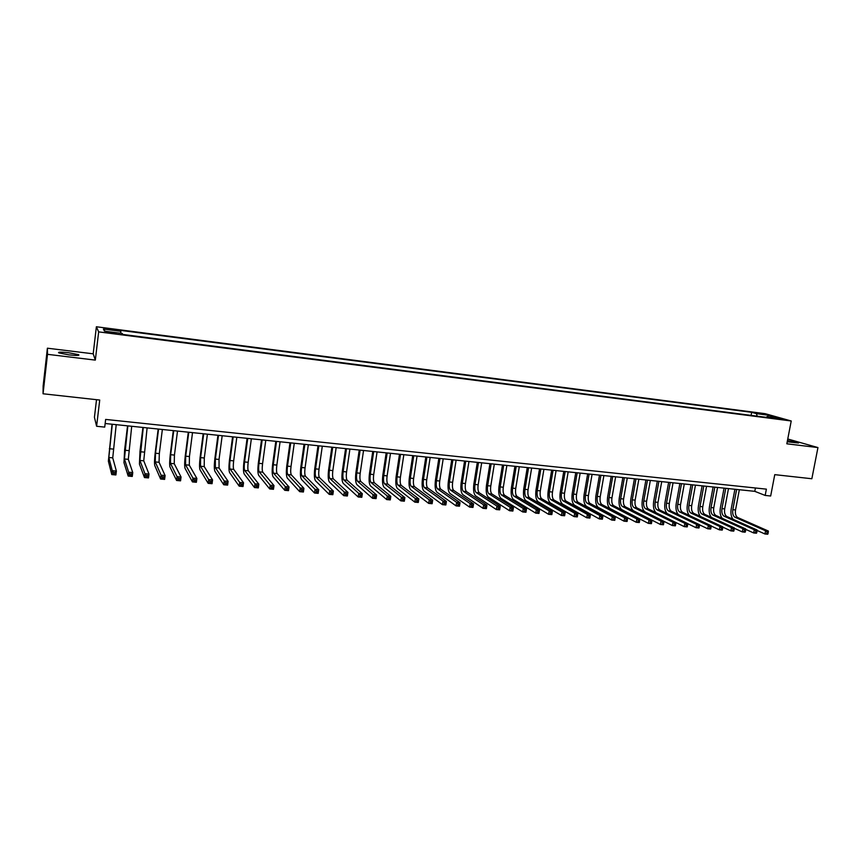 <?xml version="1.0" encoding="UTF-8"?>
<svg xmlns="http://www.w3.org/2000/svg" width="861" height="861" viewBox="0 0 861 861"><rect width="100%" height="100%" fill="white"/><g stroke="black" fill="none" stroke-linecap="round" stroke-linejoin="round"><path stroke-width="1.29" d="M68.934 354.872C76.801 355.701 80.019 355.625 78.577 354.667L68.568 352.719C60.7 351.88 57.461 351.955 58.882 352.924L68.934 354.872M787.223 441.79L798.524 443.006L787.46 440.531M111.586 333.196L116.213 333.25L111.08 332.281L106.43 332.238L111.586 333.196M96.518 399.687L94.43 417.251L96.604 426.27L104.719 427.11L105.645 419.425L766.376 489.145L765.181 495.43L770.67 496.001L774.76 474.648L811.848 478.748L817.95 447.569L787.761 438.992M47.398 348.199L43.136 385.986L43.05 393.778L47.506 354.323L95.323 360.113L98.66 331.872L96.378 326.76L93.192 353.817L47.398 348.199L47.506 354.323M98.66 331.872L791.227 420.986L765.106 413.667L96.378 326.76M777.322 418.22L783.467 419.468L777.322 418.22L777.203 418.833M757.196 416.164L756.421 413.667L751.675 412.322L120.217 330.344L120.831 331.313L103.406 329.053L104.45 331.162L122.187 333.444L122.822 334.455L771.93 418.069L766.968 416.659L766.355 417.348M756.421 413.667L768.313 415.206L778.99 418.209L766.968 416.659M96.604 426.27L99.725 400.042L43.05 393.778M791.227 420.986L786.836 443.802L817.95 447.569M105.15 423.504L754.785 491.34L765.181 495.43M755.431 487.993L754.785 491.34M751.093 415.379L751.675 412.322M120.831 331.313L120.712 333.261M767.582 416.735L768.313 415.206M103.406 329.053L105.15 331.248M95.323 360.113L93.192 353.817M732.991 519.237C731.118 516.751 730.515 513.328 731.193 508.98L734.896 489.263M739.341 489.726L735.531 509.949C735.025 513.737 735.746 516.256 737.673 517.504L768.356 531.043L765.547 530.785L767.14 532.238L766.893 533.519L768.023 533.616L768.27 532.335L767.14 532.238M736.629 489.446L732.829 509.69C732.324 513.468 733.034 515.987 734.96 517.246L765.547 530.785L764.934 533.981L757.067 530.462M768.023 533.616L767.743 534.24L764.934 533.981L766.893 533.519M768.27 532.335L768.356 531.043M722.196 518.3C720.28 515.825 719.667 512.37 720.356 507.915L724.047 488.133M728.481 488.596L724.682 508.894C724.187 512.682 724.887 515.212 726.792 516.46L757.099 530.01L754.279 529.752L755.861 531.205L755.624 532.485L756.754 532.593L757.002 531.312L755.861 531.205M725.758 488.305L721.959 508.625C721.464 512.424 722.164 514.953 724.058 516.202L754.279 529.752L753.666 532.959L745.734 529.364M756.754 532.593L756.485 533.207L753.666 532.959L755.624 532.485M757.002 531.312L757.099 530.01M711.326 517.353C709.378 514.9 708.743 511.402 709.432 506.849L713.112 486.992M717.557 487.455L713.769 507.829C713.263 511.628 713.952 514.168 715.835 515.416L745.766 528.966L742.925 528.708L744.507 530.161L744.259 531.452L745.4 531.56L745.648 530.268L744.507 530.161M714.813 487.165L711.025 507.56C710.519 511.369 711.208 513.899 713.08 515.158L742.925 528.708L742.311 531.926L734.315 528.256M745.4 531.56L745.152 532.184L742.311 531.926L744.259 531.452M745.648 530.268L745.766 528.966M700.391 516.417C698.389 513.995 697.744 510.444 698.443 505.773L702.113 485.841M706.547 486.304L702.77 506.752C702.275 510.573 702.942 513.113 704.804 514.361L734.347 527.911L731.484 527.653L733.066 529.117L732.819 530.408L733.97 530.516L734.207 529.224L733.066 529.117M703.781 486.013L700.015 506.483C699.509 510.304 700.176 512.844 702.027 514.103L731.484 527.653L730.871 530.882L722.809 527.136M733.97 530.516L733.744 531.14L730.871 530.882L732.819 530.408M734.207 529.224L734.347 527.911M689.392 515.491C687.336 513.102 686.658 509.497 687.369 504.686L691.028 484.678M695.462 485.141L691.695 505.665C691.2 509.497 691.857 512.047 693.686 513.307L722.842 526.857L719.957 526.588L721.529 528.062L721.292 529.354L722.444 529.461L722.691 528.17L721.529 528.062M692.674 484.851L688.918 505.396C688.413 509.228 689.08 511.778 690.899 513.038L719.957 526.588L719.355 529.838L711.229 526.006M722.444 529.461L722.239 530.096L719.355 529.838L721.292 529.354M722.691 528.17L722.842 526.857M678.339 514.566C676.208 512.23 675.508 508.571 676.219 503.599L679.867 483.516M684.301 483.979L680.545 504.578C680.039 508.42 680.696 510.982 682.493 512.241L711.261 525.791L708.345 525.522L709.916 526.997L709.679 528.299L710.842 528.406L711.089 527.104L709.916 526.997M681.492 483.688L677.747 504.298C677.241 508.151 677.887 510.713 679.684 511.972L708.345 525.522L707.742 528.783L699.562 524.866M710.842 528.406L710.659 529.041L707.742 528.783L709.679 528.299M711.089 527.104L711.261 525.791M667.253 513.662C665.015 511.402 664.261 507.689 664.993 502.49L668.631 482.343M673.054 482.806L669.32 503.481C668.814 507.344 669.449 509.906 671.225 511.165L699.584 524.715L696.657 524.446L698.217 525.92L697.98 527.233L699.154 527.341L699.39 526.028L698.217 525.92M670.235 482.515L666.5 503.201C665.994 507.064 666.629 509.626 668.394 510.896L696.657 524.446L696.054 527.718L687.81 523.714M699.154 527.341L698.981 527.987L696.054 527.718L697.98 527.233M699.39 526.028L699.584 524.715M656.233 512.822C653.79 510.756 652.939 506.946 653.682 501.382L657.309 481.159M661.732 481.622L658.008 502.372C657.503 506.246 658.127 508.819 659.87 510.078L687.821 523.639L684.872 523.359L686.432 524.844L686.185 526.157L687.369 526.265L687.616 524.952L686.432 524.844M658.891 481.331L655.167 502.092C654.661 505.977 655.286 508.539 657.029 509.809L684.872 523.359L684.269 526.641L675.971 522.562M687.369 526.265L687.218 526.91L684.269 526.641L686.185 526.157M687.616 524.952L687.821 523.639M675.508 525.188L675.745 523.865L674.55 523.757L674.314 525.081L675.508 525.188L675.379 525.834L672.398 525.565L645.007 511.864C642.446 509.96 641.542 506.096 642.295 500.273L645.911 479.975M650.335 480.438L646.622 501.253C646.116 505.149 646.719 507.721 648.441 508.991L675.971 522.541L673.001 522.272L674.55 523.757M647.472 480.137L643.759 500.973C643.253 504.869 643.856 507.452 645.567 508.711L673.001 522.272L672.398 525.565L674.314 525.081M675.745 523.865L675.971 522.541M635.967 478.931L632.265 499.854C631.759 503.76 632.351 506.343 634.04 507.613L661.033 521.174L664.035 521.443L663.444 524.747L660.441 524.478L633.481 510.777C630.952 508.873 630.069 504.987 630.822 499.143L634.428 478.77M638.851 479.233L635.149 500.133C634.643 504.04 635.235 506.623 636.925 507.893L664.035 521.443L662.346 523.983L663.551 524.091L663.788 522.767M662.346 523.983L660.441 524.478L661.033 521.174L662.583 522.659M663.551 524.091L663.444 524.747M624.376 477.726L620.684 498.723C620.178 502.641 620.759 505.235 622.417 506.505L648.99 520.066L652.003 520.335L651.411 523.66L648.387 523.38L621.857 509.68C619.382 507.775 618.51 503.879 619.274 498.013L622.869 477.564M627.282 478.027L623.59 499.003C623.084 502.921 623.665 505.515 625.334 506.785L652.003 520.335L651.734 521.669L650.529 521.562L650.292 522.885L651.497 522.993L651.734 521.669M650.292 522.885L648.387 523.38L648.99 520.066L650.529 521.562M651.497 522.993L651.411 523.66M612.709 476.499L609.028 497.583C608.523 501.522 609.082 504.115 610.718 505.385L636.839 518.946L639.884 519.226L639.292 522.552L636.247 522.272L610.158 508.571C607.715 506.666 606.876 502.759 607.64 496.872L611.213 476.348M615.637 476.811L611.956 497.862C611.45 501.802 612.01 504.395 613.645 505.665L639.884 519.226L639.605 520.561L638.378 520.442L638.141 521.777L639.357 521.895L639.605 520.561M638.141 521.777L636.247 522.272L636.839 518.946L638.378 520.442M639.357 521.895L639.292 522.552M600.946 475.272L597.286 496.431C596.781 500.381 597.33 502.996 598.922 504.266L624.612 517.816L627.68 518.096L627.088 521.443L624.021 521.163L598.373 507.463C595.973 505.547 595.155 501.64 595.92 495.732L599.482 475.121M603.895 475.584L600.225 496.722C599.719 500.671 600.278 503.276 601.882 504.546L627.68 518.096L627.368 519.441L626.141 519.323L625.904 520.668L627.131 520.776L627.368 519.441M625.904 520.668L624.021 521.163L624.612 517.816L626.141 519.323M627.131 520.776L627.088 521.443M589.107 474.034L585.458 495.279C584.953 499.24 585.48 501.855 587.051 503.125L612.279 516.686L615.367 516.966L614.786 520.324L611.687 520.044L586.502 506.343C584.145 504.428 583.349 500.499 584.113 494.569L587.665 473.884M592.077 474.346L588.418 495.559C587.912 499.531 588.45 502.146 590.033 503.416L615.367 516.966L615.045 518.311L613.807 518.193L613.57 519.538L614.808 519.657L615.045 518.311M613.57 519.538L611.687 520.044L612.279 516.686L613.807 518.193M614.808 519.657L614.786 520.324M577.182 472.797L573.544 494.106C573.039 498.088 573.555 500.715 575.094 501.985L599.859 515.545L602.969 515.825L602.388 519.194L599.267 518.914L574.545 505.213C572.231 503.298 571.467 499.358 572.221 493.407L575.761 472.646M580.163 473.109L576.526 494.397C576.02 498.379 576.536 501.005 578.086 502.275L602.969 515.825L602.625 517.17L601.376 517.052L601.139 518.408L602.388 518.516L602.625 517.17M601.139 518.408L599.267 518.914L599.859 515.545L601.376 517.052M602.388 518.516L602.388 519.194M565.16 471.537L561.533 492.933C561.028 496.926 561.533 499.563 563.04 500.833L587.342 514.394L590.474 514.674L589.893 518.064L586.75 517.773L562.491 504.072C560.231 502.157 559.489 498.207 560.242 492.234L563.772 471.397M568.174 471.85L564.547 493.235C564.041 497.217 564.547 499.854 566.064 501.124L590.474 514.674L590.108 516.03L588.849 515.911L588.612 517.267L589.871 517.375L590.108 516.03M588.612 517.267L586.75 517.773L587.342 514.394L588.849 515.911M589.871 517.375L589.893 518.064M553.053 470.278L549.447 491.749C548.941 495.764 549.426 498.401 550.911 499.681L574.717 513.231L577.882 513.522L577.3 516.912L574.136 516.632L550.362 502.932C548.145 501.005 547.424 497.045 548.177 491.05L551.697 470.128M556.088 470.59L552.482 492.051C551.966 496.054 552.461 498.691 553.946 499.972L577.882 513.522L577.494 514.867L576.224 514.749L575.998 516.116L577.257 516.234L577.494 514.867M575.998 516.116L574.136 516.632L574.717 513.231L576.224 514.749M577.257 516.234L577.3 516.912M540.859 468.997L537.264 490.566C536.758 494.591 537.232 497.238 538.674 498.508L562.007 512.058L565.193 512.349L564.622 515.761L561.426 515.47L538.136 501.769C535.962 499.854 535.262 495.882 536.026 489.855L539.524 468.858M543.915 469.32L540.321 490.856C539.815 494.881 540.288 497.529 541.741 498.799L565.193 512.349L564.784 513.705L563.514 513.587L563.277 514.953L564.558 515.072L564.784 513.705M563.277 514.953L561.426 515.47L562.007 512.058L563.514 513.587M564.558 515.072L564.622 515.761M528.579 467.717L524.995 489.36C524.489 493.396 524.941 496.054 526.362 497.335L549.2 510.885L552.407 511.176L551.836 514.598L548.618 514.308L525.813 500.607C523.692 498.68 523.014 494.698 523.779 488.661L527.266 467.577M531.657 468.04L528.073 489.661C527.567 493.697 528.019 496.356 529.45 497.626L552.407 511.176L551.976 512.532L550.685 512.413L550.459 513.791L551.74 513.899L551.976 512.532M550.459 513.791L548.618 514.308L549.2 510.885L550.685 512.413M551.74 513.899L551.836 514.598M516.202 466.425L512.639 488.155C512.123 492.212 512.564 494.871 513.952 496.151L536.285 509.69L539.524 509.992L538.943 513.425L535.714 513.134L513.404 499.434C511.337 497.507 510.681 493.514 511.445 487.455L514.921 466.296M519.301 466.748L515.739 488.456C515.222 492.503 515.664 495.172 517.063 496.453L539.524 509.992L539.061 511.348L537.77 511.23L537.544 512.607L538.835 512.725L539.061 511.348M537.544 512.607L535.714 513.134L536.285 509.69L537.77 511.23M538.835 512.725L538.943 513.425M503.728 465.123L500.187 486.939C499.671 491.007 500.09 493.676 501.446 494.957L523.273 508.496L526.534 508.797L525.963 512.241L522.702 511.951L500.908 498.261C498.885 496.323 498.261 492.32 499.025 486.239L502.48 464.994M506.86 465.446L503.308 487.24C502.792 491.308 503.222 493.977 504.578 495.258L526.534 508.797L526.06 510.164L524.747 510.035L524.521 511.423L525.823 511.542L526.06 510.164M524.521 511.423L522.702 511.951L523.273 508.496L524.747 510.035M525.823 511.542L525.963 512.241M491.168 463.81L487.638 485.712C487.122 489.791 487.53 492.47 488.844 493.751L510.153 507.29L513.447 507.592L512.876 511.057L509.583 510.756L488.305 497.066C486.336 495.14 485.733 491.114 486.508 485.012L489.941 463.681M494.322 464.144L490.781 486.013C490.275 490.092 490.673 492.772 492.008 494.053L513.447 507.592L512.941 508.959L511.628 508.84L511.391 510.229L512.715 510.347L512.941 508.959M511.391 510.229L509.583 510.756L510.153 507.29L511.628 508.84M512.715 510.347L512.876 511.057M478.512 462.486L474.992 484.474C474.486 488.574 474.874 491.265 476.155 492.546L496.937 506.074L500.252 506.376L499.681 509.852L496.366 509.551L475.616 495.871C473.701 493.934 473.12 489.909 473.894 483.774L477.306 462.368M481.686 462.82L478.167 484.786C477.651 488.876 478.038 491.566 479.34 492.847L500.252 506.376L499.724 507.742L498.401 507.624L498.164 509.023L499.498 509.142L499.724 507.742M498.164 509.023L496.366 509.551L496.937 506.074L498.401 507.624M499.498 509.142L499.681 509.852M465.758 461.162L462.26 483.225C461.744 487.348 462.109 490.038 463.369 491.319L483.602 504.847L486.949 505.159L486.379 508.647L483.043 508.345L462.831 494.666C460.969 492.729 460.42 488.682 461.184 482.526L464.585 461.033M468.954 461.496L465.446 483.538C464.94 487.649 465.317 490.35 466.565 491.631L486.949 505.159L486.4 506.526L485.066 506.408L484.84 507.807L486.174 507.925L486.4 506.526M484.84 507.807L483.043 508.345L483.602 504.847L485.066 506.408M486.174 507.925L486.379 508.647M452.908 459.817L449.42 481.966C448.915 486.099 449.259 488.811 450.475 490.092L470.171 503.61L473.539 503.922L472.98 507.43L469.611 507.118L449.948 493.45C448.14 491.513 447.612 487.455 448.377 481.267L451.767 459.699M456.126 460.151L452.638 482.289C452.133 486.411 452.488 489.123 453.704 490.404L473.539 503.922L472.969 505.299L471.624 505.17L471.397 506.58L472.743 506.698L472.969 505.299M471.397 506.58L469.611 507.118L470.171 503.61L471.624 505.17M472.743 506.698L472.98 507.43M439.96 458.461L436.495 480.707C435.978 484.851 436.312 487.574 437.496 488.854L456.631 502.361L460.032 502.673L459.473 506.203L456.072 505.891L436.968 492.223C435.203 490.286 434.708 486.207 435.472 480.007L438.852 458.353M443.2 458.805L439.734 481.019C439.228 485.163 439.562 487.886 440.746 489.166L460.032 502.673L459.44 504.062L458.074 503.933L457.848 505.342L459.214 505.472L459.44 504.062M457.848 505.342L456.072 505.891L456.631 502.361L458.074 503.933M459.214 505.472L459.473 506.203M426.916 457.105L423.461 479.437C422.955 483.591 423.268 486.325 424.408 487.606L442.984 501.113L446.407 501.425L445.858 504.966L442.436 504.654L423.881 490.985C422.181 489.048 421.707 484.958 422.482 478.738L425.829 456.987M430.177 457.449L426.733 479.749C426.217 483.914 426.539 486.637 427.691 487.918L446.407 501.425L445.794 502.813L444.416 502.684L444.201 504.105L445.567 504.223L445.794 502.813M444.201 504.105L442.436 504.654L442.984 501.113L444.416 502.684M445.567 504.223L445.858 504.966M413.764 455.727L410.331 478.146C409.825 482.332 410.116 485.066 411.224 486.347L429.23 499.843L432.674 500.166L432.125 503.717L428.67 503.394L410.697 489.737C409.05 487.8 408.609 483.699 409.384 477.446L412.72 455.62M417.058 456.072L413.624 478.468C413.119 482.644 413.409 485.378 414.528 486.659L432.674 500.166L432.028 501.554L430.651 501.425L430.435 502.846L431.813 502.975L432.028 501.554M430.435 502.846L428.67 503.394L429.23 499.843L430.651 501.425M431.813 502.975L432.125 503.717M400.516 454.35L397.104 476.854C396.587 481.051 396.867 483.796 397.933 485.077L415.357 498.573L418.833 498.885L418.285 502.458L414.808 502.135L397.416 488.488C395.823 486.54 395.414 482.429 396.178 476.155L399.493 454.242M403.841 454.694L400.419 477.177C399.913 481.374 400.193 484.108 401.269 485.4L418.833 498.885L418.166 500.284L416.778 500.155L416.552 501.576L417.951 501.705L418.166 500.284M416.552 501.576L414.808 502.135L415.357 498.573L416.778 500.155M417.951 501.705L418.285 502.458M387.159 452.951L383.769 475.552C383.263 479.76 383.522 482.515 384.544 483.796L401.377 497.281L404.885 497.604L404.336 501.188L400.828 500.865L384.028 487.218C382.488 485.27 382.112 481.148 382.876 474.852L386.18 452.854M390.507 453.306L387.116 475.875C386.6 480.083 386.869 482.838 387.902 484.119L404.885 497.604L404.186 499.003L402.787 498.874L402.561 500.306L403.97 500.435L404.186 499.003M402.561 500.306L400.828 500.865L401.377 497.281L402.787 498.874M403.97 500.435L404.336 501.188M373.706 451.551L370.338 474.239C369.821 478.468 370.058 481.224 371.048 482.515L387.278 495.99L390.808 496.313L390.27 499.907L386.729 499.584L370.542 485.948C369.057 484 368.702 479.868 369.477 473.539L372.759 451.444M377.086 451.896L373.706 474.562C373.19 478.791 373.437 481.547 374.438 482.838L390.808 496.313L390.087 497.712L388.677 497.583L388.462 499.025L389.872 499.154L390.087 497.712M388.462 499.025L386.729 499.584L387.278 495.99L388.677 497.583M389.872 499.154L390.27 499.907M360.146 450.131L356.798 472.915C356.282 477.155 356.497 479.921 357.455 481.213L373.061 494.677L376.623 495.01L376.085 498.616L372.522 498.293L356.938 484.657C355.518 482.72 355.195 478.565 355.97 472.215L359.231 450.034M363.546 450.486L360.189 473.249C359.683 477.489 359.898 480.255 360.856 481.536L376.623 495.01L375.88 496.41L374.449 496.28L374.234 497.723L375.665 497.852L375.88 496.41M374.234 497.723L372.522 498.293L373.061 494.677L374.449 496.28M375.665 497.852L376.085 498.616M346.488 448.699L343.152 471.58C342.635 475.842 342.829 478.619 343.743 479.911L358.736 493.364L362.33 493.687L361.792 497.314L358.198 496.991L343.238 483.365C341.882 481.417 341.58 477.252 342.355 470.881L345.595 448.613M349.91 449.065L346.574 471.914C346.057 476.165 346.262 478.942 347.177 480.234L362.33 493.687L361.555 495.097L360.113 494.967L359.898 496.42L361.34 496.549L361.555 495.097M359.898 496.42L358.198 496.991L358.736 493.364L360.113 494.967M361.34 496.549L361.792 497.314M332.712 447.268L329.397 470.235C328.88 474.508 329.063 477.295 329.924 478.587L344.282 492.029L347.909 492.363L347.37 496.001L343.754 495.678L329.429 482.063C328.127 480.115 327.869 475.939 328.633 469.536L331.862 447.182M336.167 447.623L332.841 470.569C332.335 474.841 332.518 477.629 333.39 478.92L347.909 492.363L347.101 493.773L345.659 493.644L345.444 495.097L346.897 495.226L347.101 493.773M345.444 495.097L343.754 495.678L344.282 492.029L345.659 493.644M346.897 495.226L347.37 496.001M318.828 445.815L315.535 468.879C315.018 473.173 315.18 475.972 316.009 477.263L329.72 490.695L333.368 491.028L332.841 494.688L329.182 494.354L315.503 480.75C314.265 478.802 314.039 474.605 314.814 468.19L318.01 445.729M322.305 446.181L319.011 469.213C318.495 473.507 318.656 476.305 319.496 477.597L333.368 491.028L332.54 492.438L331.076 492.298L330.861 493.773L332.324 493.902L332.54 492.438M330.861 493.773L329.182 494.354L329.72 490.695L331.076 492.298M332.324 493.902L332.841 494.688M304.837 444.351L301.565 467.512C301.049 471.828 301.189 474.626 301.974 475.918L315.029 489.339L318.71 489.672L318.183 493.353L314.502 493.019L301.479 479.426C300.306 477.468 300.102 473.27 300.876 466.823L304.051 444.276M308.346 444.717L305.063 467.857C304.557 472.162 304.697 474.96 305.494 476.251L318.71 489.672L317.849 491.093L316.374 490.953L316.17 492.427L317.644 492.567L317.849 491.093M316.17 492.427L314.502 493.019L315.029 489.339L316.374 490.953M317.644 492.567L318.183 493.353M290.727 442.888L287.488 466.135C286.971 470.461 287.079 473.281 287.822 474.572L300.209 487.972L303.922 488.316L303.406 492.008L299.693 491.663L287.326 478.092C286.218 476.133 286.056 471.914 286.831 465.446L289.985 442.802M294.268 443.254L291.018 466.479C290.501 470.806 290.62 473.615 291.373 474.906L303.922 488.316L303.04 489.737L301.554 489.597L301.339 491.082L302.835 491.211L303.04 489.737M301.339 491.082L299.693 491.663L300.209 487.972L301.554 489.597M302.835 491.211L303.406 492.008M276.51 441.402L273.292 464.746C272.776 469.094 272.862 471.914 273.561 473.206L285.271 486.605L289.016 486.949L288.5 490.652L284.754 490.307L273.077 476.746C272.033 474.788 271.893 470.558 272.668 464.057L275.811 441.327M280.083 441.768L276.844 465.091C276.338 469.439 276.435 472.258 277.134 473.55L289.016 486.949L288.101 488.37L286.605 488.23L286.39 489.715L287.897 489.855L288.101 488.37M286.39 489.715L284.754 490.307L285.271 486.605L286.605 488.23M287.897 489.855L288.5 490.652M262.185 439.906L258.978 463.347C258.461 467.717 258.537 470.536 259.193 471.839L270.203 485.217L273.981 485.561L273.475 489.285L269.697 488.94L258.709 475.38C257.73 473.432 257.622 469.191 258.397 462.658L261.518 439.831M265.78 440.272L262.573 463.692C262.056 468.061 262.131 470.881 262.799 472.183L273.981 485.561L273.045 486.992L271.527 486.852L271.323 488.338L272.84 488.478L273.045 486.992M271.323 488.338L269.697 488.94L270.203 485.217L271.527 486.852M272.84 488.478L273.475 489.285M247.742 438.389L244.556 461.937C244.04 466.318 244.094 469.159 244.696 470.45L255.017 483.817L258.827 484.173L258.311 487.907L254.501 487.563L244.212 474.013C243.308 472.054 243.243 467.803 244.007 461.248L247.107 438.324M251.358 438.776L248.172 462.292C247.656 466.673 247.71 469.503 248.334 470.795L258.827 484.173L257.848 485.593L256.33 485.453L256.115 486.96L257.643 487.1L257.848 485.593M256.115 486.96L254.501 487.563L255.017 483.817L256.33 485.453M257.643 487.1L258.311 487.907M233.18 436.871L230.016 460.517C229.51 464.918 229.532 467.76 230.091 469.062L239.692 482.408L243.534 482.763L243.028 486.519L239.186 486.164L229.618 472.635C228.768 470.676 228.735 466.404 229.51 459.828L232.588 436.807M236.829 437.259L233.665 460.872C233.148 465.263 233.18 468.115 233.751 469.406L243.534 482.763L242.533 484.194L240.994 484.054L240.789 485.561L242.328 485.701L242.533 484.194M240.789 485.561L239.186 486.164L239.692 482.408L240.994 484.054M242.328 485.701L243.028 486.519M218.5 435.343L215.368 459.085L215.368 467.652L224.237 480.987L228.111 481.342L227.616 485.109L223.742 484.765L214.895 471.247C214.12 469.288 214.12 465.005 214.895 458.396L217.941 435.279M222.181 435.72L219.038 459.44L219.06 468.007L228.111 481.342L227.078 482.784L225.528 482.634L225.324 484.151L226.874 484.291L227.078 482.784M225.324 484.151L223.742 484.765L224.237 480.987L225.528 482.634M226.874 484.291L227.616 485.109M203.702 433.793L200.591 457.632L200.516 466.231L208.653 479.555L212.559 479.911L212.064 483.699L208.158 483.344L200.043 469.848C199.343 467.889 199.386 463.584 200.161 456.954L203.185 433.74M207.404 434.181L204.294 457.998L204.24 466.587L212.559 479.911L211.494 481.353L209.933 481.213L209.729 482.73L211.3 482.87L211.494 481.353M209.729 482.73L208.158 483.344L208.653 479.555L209.933 481.213M211.3 482.87L212.064 483.699M188.774 432.233L185.696 456.179L185.546 464.811L192.939 478.103L196.878 478.468L196.383 482.278L192.444 481.912L185.083 468.427C184.458 466.468 184.523 462.163 185.298 455.501L188.301 432.19M192.52 432.631L189.431 456.545L189.302 465.166L196.878 478.468L195.781 479.911L194.199 479.771L194.005 481.299L195.576 481.439L195.781 479.911M194.005 481.299L192.444 481.912L192.939 478.103L194.199 479.771M195.576 481.439L196.383 482.278M173.728 430.661L170.672 454.705L170.456 463.369L177.075 476.65L181.058 477.016L180.562 480.836L176.591 480.47L169.994 467.006C169.445 465.048 169.552 460.721 170.327 454.027L173.298 430.618M177.506 431.06L174.439 455.082L174.245 463.724L181.058 477.016L179.927 478.458L178.335 478.318L178.13 479.846L179.723 479.997L179.927 478.458M178.13 479.846L176.591 480.47L177.075 476.65L178.335 478.318M179.723 479.997L180.562 480.836M158.564 429.079L155.529 453.23L155.238 461.916L161.082 475.175L165.097 475.541L164.612 479.383L160.598 479.017L154.786 465.575C154.302 463.605 154.453 459.268 155.228 452.552L158.176 429.036M162.363 429.478L159.328 453.596L159.059 462.282L165.097 475.541L163.934 476.994L162.32 476.854L162.126 478.393L163.73 478.533L163.934 476.994M162.126 478.393L160.598 479.017L161.082 475.175L162.32 476.854M163.73 478.533L164.612 479.383M143.27 427.486L139.902 460.452L144.949 473.69L148.996 474.067L148.512 477.92L144.465 477.554L139.439 464.122L139.999 451.056L142.926 427.454M147.102 427.885L143.744 460.818L148.996 474.067L147.801 475.52L146.176 475.369L145.983 476.919L147.608 477.069L147.801 475.52M145.983 476.919L144.465 477.554L144.949 473.69L146.176 475.369M147.608 477.069L148.512 477.92M127.848 425.872L124.425 458.978L128.676 472.194L132.755 472.571L132.271 476.445L128.192 476.068L123.973 462.658L124.651 449.55L127.546 425.84M131.711 426.281L128.311 459.344L132.755 472.571L131.518 474.034L129.882 473.884L129.699 475.433L131.335 475.584L131.518 474.034M129.699 475.433L128.192 476.068L128.676 472.194L129.882 473.884M131.335 475.584L132.271 476.445M112.296 424.247L108.83 457.482L112.253 470.687L116.375 471.064L115.901 474.949L111.779 474.583L108.378 461.184L112.038 424.225M116.203 424.656L112.737 457.858L116.375 471.064L115.105 472.528L113.458 472.377L113.265 473.937L114.911 474.088L115.105 472.528M113.265 473.937L111.779 474.583L112.253 470.687L113.458 472.377M114.911 474.088L115.901 474.949M735.531 509.949L732.829 509.69M737.673 517.504L734.96 517.246M724.682 508.894L721.959 508.625M726.792 516.46L724.058 516.202M713.769 507.829L711.025 507.56M715.835 515.416L713.08 515.158M702.77 506.752L700.015 506.483M704.804 514.361L702.027 514.103M691.695 505.665L688.918 505.396M693.686 513.307L690.899 513.038M680.545 504.578L677.747 504.298M682.493 512.241L679.684 511.972M669.32 503.481L666.5 503.201M671.225 511.165L668.394 510.896M658.008 502.372L655.167 502.092M659.87 510.078L657.029 509.809M646.622 501.253L643.759 500.973M648.441 508.991L645.567 508.711M635.149 500.133L632.265 499.854M636.925 507.893L634.04 507.613M623.59 499.003L620.684 498.723M625.334 506.785L622.417 506.505M611.956 497.862L609.028 497.583M613.645 505.665L610.718 505.385M600.225 496.722L597.286 496.431M601.882 504.546L598.922 504.266M588.418 495.559L585.458 495.279M590.033 503.416L587.051 503.125M576.526 494.397L573.544 494.106M578.086 502.275L575.094 501.985M564.547 493.235L561.533 492.933M566.064 501.124L563.04 500.833M552.482 492.051L549.447 491.749M553.946 499.972L550.911 499.681M540.321 490.856L537.264 490.566M541.741 498.799L538.674 498.508M528.073 489.661L524.995 489.36M529.45 497.626L526.362 497.335M515.739 488.456L512.639 488.155M517.063 496.453L513.952 496.151M503.308 487.24L500.187 486.939M504.578 495.258L501.446 494.957M490.781 486.013L487.638 485.712M492.008 494.053L488.844 493.751M478.167 484.786L474.992 484.474M479.34 492.847L476.155 492.546M465.446 483.538L462.26 483.225M466.565 491.631L463.369 491.319M452.638 482.289L449.42 481.966M453.704 490.404L450.475 490.092M439.734 481.019L436.495 480.707M440.746 489.166L437.496 488.854M426.733 479.749L423.461 479.437M427.691 487.918L424.408 487.606M413.624 478.468L410.331 478.146M414.528 486.659L411.224 486.347M400.419 477.177L397.104 476.854M401.269 485.4L397.933 485.077M387.116 475.875L383.769 475.552M387.902 484.119L384.544 483.796M373.706 474.562L370.338 474.239M374.438 482.838L371.048 482.515M360.189 473.249L356.798 472.915M360.856 481.536L357.455 481.213M346.574 471.914L343.152 471.58M347.177 480.234L343.743 479.911M332.841 470.569L329.397 470.235M333.39 478.92L329.924 478.587M319.011 469.213L315.535 468.879M319.496 477.597L316.009 477.263M305.063 467.857L301.565 467.512M305.494 476.251L301.974 475.918M291.018 466.479L287.488 466.135M291.373 474.906L287.822 474.572M276.844 465.091L273.292 464.746M277.134 473.55L273.561 473.206M262.573 463.692L258.978 463.347M262.799 472.183L259.193 471.839M248.172 462.292L244.556 461.937M248.334 470.795L244.696 470.45M233.665 460.872L230.016 460.517M233.751 469.406L230.091 469.062M219.038 459.44L215.368 459.085M219.06 468.007L215.368 467.652M204.294 457.998L200.591 457.632M204.24 466.587L200.516 466.231M189.431 456.545L185.696 456.179M189.302 465.166L185.546 464.811M174.439 455.082L170.672 454.705M174.245 463.724L170.456 463.369M159.328 453.596L155.529 453.23M159.059 462.282L155.238 461.916M144.099 452.111L140.268 451.734M143.744 460.818L139.902 460.452M128.73 450.604L124.877 450.228M128.311 459.344L124.425 458.978M113.243 449.098L109.347 448.71M112.737 457.858L108.83 457.482M78.491 355.367L78.577 354.667"/></g></svg>

